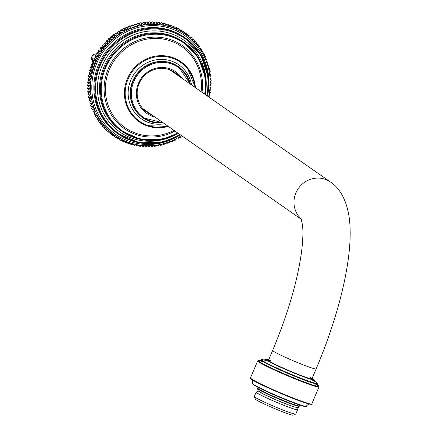 <?xml version="1.0" encoding="UTF-8"?>
<svg xmlns="http://www.w3.org/2000/svg" width="437" height="437" viewBox="0 0 437 437"><rect width="100%" height="100%" fill="white"/><g stroke="black" fill="none" stroke-linecap="round" stroke-linejoin="round"><path stroke-width="0.66" d="M91.71 108.573A62.852 60.197 -55.1 0 0 91.896 109.053L95.244 110.856A61.562 58.962 -55.1 0 1 94.168 108.13A61.562 58.962 -55.1 0 1 93.234 105.344A61.562 58.962 -55.1 0 1 92.431 102.515A61.562 58.962 -55.1 0 1 91.77 99.641A61.562 58.962 -55.1 0 1 91.251 96.73L88.116 94.534L91.251 96.73L89.913 97.997L88.493 97.009A62.852 60.197 -55.1 0 0 88.585 97.517L91.77 99.641L90.503 100.952L89.082 99.964A62.852 60.197 -55.1 0 0 89.203 100.472L92.431 102.515L91.235 103.869A62.852 60.197 124.9 0 0 91.377 104.372L93.234 105.344L92.114 106.743L90.694 105.754A62.852 60.197 -55.1 0 0 90.858 106.24L94.168 108.13L93.125 109.561L91.71 108.573L92.147 106.715M92.862 111.331A62.852 60.197 -55.1 0 0 93.076 111.801L96.451 113.522A61.562 58.962 -55.1 0 1 95.244 110.856L94.277 112.32L92.862 111.331L93.218 109.441M94.146 114.024A62.852 60.197 -55.1 0 0 94.387 114.483L95.801 115.472L97.784 116.122A61.562 58.962 -55.1 0 1 96.451 113.522L95.566 115.013L94.146 114.024L94.343 112.686M95.566 116.646A62.852 60.197 -55.1 0 0 95.823 117.089L97.243 118.077L99.248 118.64A61.562 58.962 -55.1 0 1 97.784 116.122L96.987 117.635L95.566 116.646L95.692 115.395M97.112 119.186A62.852 60.197 -55.1 0 0 97.391 119.612L98.811 120.607L100.838 121.082A61.562 58.962 -55.1 0 1 99.248 118.64L98.533 120.175L97.112 119.186L97.178 118.034M98.784 121.639A62.852 60.197 -55.1 0 0 99.084 122.054L100.499 123.048L102.542 123.436A61.562 58.962 -55.1 0 1 100.838 121.082L100.199 122.633L98.784 121.639L98.795 120.596M100.576 124.004A62.852 60.197 -55.1 0 0 100.892 124.403L102.313 125.397L104.361 125.698A61.562 58.962 -55.1 0 1 102.542 123.436L101.99 124.998L100.576 124.004L100.543 123.054M102.482 126.277A62.852 60.197 -55.1 0 0 102.821 126.654L104.235 127.648L106.295 127.861A61.562 58.962 -55.1 0 1 104.361 125.698L103.897 127.265L102.482 126.277L102.416 125.408M104.498 128.44A62.852 60.197 -55.1 0 0 104.858 128.806L106.273 129.794L108.332 129.926A61.562 58.962 -55.1 0 1 106.295 127.861L105.912 129.428L104.498 128.44L104.405 127.664M106.623 130.499A62.852 60.197 -55.1 0 0 106.999 130.843L108.414 131.832L110.468 131.876A61.562 58.962 -55.1 0 1 108.332 129.926L108.037 131.488L106.623 130.499L106.513 129.811M108.846 132.444A62.852 60.197 -55.1 0 0 109.239 132.772L110.659 133.76L112.708 133.717A61.562 58.962 -55.1 0 1 110.468 131.876L110.261 133.438L108.846 132.444L108.726 131.837M111.167 134.274A62.852 60.197 -55.1 0 0 111.577 134.58L112.992 135.568L115.029 135.437A61.562 58.962 -55.1 0 1 112.708 133.717L112.582 135.262L111.167 134.274L111.036 133.749M114.997 136.972A62.852 60.197 124.9 0 0 115.423 137.256L117.444 137.038A61.562 58.962 -55.1 0 1 115.029 135.437L114.997 136.972L113.451 135.541M117.493 138.556A62.852 60.197 124.9 0 0 117.93 138.813L119.935 138.513A61.562 58.962 -55.1 0 1 117.444 137.038L117.493 138.556L115.947 137.196M120.066 140.004A62.852 60.197 124.9 0 0 120.519 140.244L122.497 139.862A61.562 58.962 -55.1 0 1 119.935 138.513L120.066 140.004L118.536 138.726M122.71 141.326A62.852 60.197 124.9 0 0 123.174 141.539L125.129 141.075A61.562 58.962 -55.1 0 1 122.497 139.862L122.71 141.326L121.196 140.113M125.424 142.511A62.852 60.197 124.9 0 0 125.9 142.697L127.817 142.156A61.562 58.962 -55.1 0 1 125.129 141.075L125.424 142.511L123.928 141.359M128.194 143.555A62.852 60.197 124.9 0 0 128.68 143.718L130.565 143.096A61.562 58.962 -55.1 0 1 127.817 142.156L128.194 143.555L126.725 142.467M131.024 144.456A62.852 60.197 124.9 0 0 131.515 144.598L133.361 143.899A61.562 58.962 -55.1 0 1 130.565 143.096L131.024 144.456L129.603 143.467M133.891 145.215A62.852 60.197 124.9 0 0 134.394 145.33L136.197 144.56A61.562 58.962 -55.1 0 1 133.361 143.899L133.891 145.215L132.482 144.232M136.803 145.827A62.852 60.197 124.9 0 0 137.305 145.92L139.064 145.073A61.562 58.962 -55.1 0 1 136.197 144.56L136.803 145.827L135.443 144.882M139.742 146.297A62.852 60.197 124.9 0 0 140.255 146.362L141.959 145.45A61.562 58.962 -55.1 0 1 139.064 145.073L139.742 146.297L138.431 145.379M142.708 146.613A62.852 60.197 124.9 0 0 143.221 146.657L144.876 145.674A61.562 58.962 -55.1 0 1 141.959 145.45L142.708 146.613L141.441 145.729M145.69 146.783A62.852 60.197 124.9 0 0 146.209 146.799L147.804 145.756A61.562 58.962 -55.1 0 1 144.876 145.674L145.69 146.783L144.461 145.925M148.689 146.805A62.852 60.197 124.9 0 0 149.203 146.794L150.743 145.69A61.562 58.962 -55.1 0 1 147.804 145.756L148.689 146.805L147.488 145.963M151.688 146.679A62.852 60.197 124.9 0 0 152.202 146.641L153.677 145.477A61.562 58.962 -55.1 0 1 150.743 145.69L151.688 146.679L150.508 145.854M154.682 146.4A62.852 60.197 124.9 0 0 155.195 146.335L156.604 145.122A61.562 58.962 -55.1 0 1 153.677 145.477L154.682 146.4L153.529 145.592M157.664 145.974A62.852 60.197 124.9 0 0 158.178 145.882L159.516 144.62A61.562 58.962 -55.1 0 1 156.604 145.122L157.664 145.974L156.533 145.182M159.516 144.62L160.625 145.401L159.51 144.62A61.562 58.962 -55.1 0 0 162.406 143.975L163.564 144.68A62.852 60.197 124.9 0 0 164.072 144.543L165.268 143.183L166.475 143.817A62.852 60.197 124.9 0 0 166.972 143.653L168.092 142.26L169.343 142.812A62.852 60.197 124.9 0 0 169.829 142.62L170.872 141.189L172.162 141.664A62.852 60.197 124.9 0 0 172.642 141.451L173.609 139.993L174.931 140.381A62.852 60.197 124.9 0 0 175.401 140.146L176.286 138.66L177.635 138.966A62.852 60.197 124.9 0 0 178.099 138.709L178.902 137.196L180.279 137.42A62.852 60.197 124.9 0 0 180.727 137.142L181.448 135.607A61.562 58.962 -55.1 0 1 178.902 137.196A61.562 58.962 -55.1 0 1 176.286 138.66A61.562 58.962 -55.1 0 1 173.609 139.993A61.562 58.962 -55.1 0 1 170.872 141.189A61.562 58.962 -55.1 0 1 168.092 142.26A61.562 58.962 -55.1 0 1 165.268 143.183A61.562 58.962 -55.1 0 1 162.406 143.975L161.138 145.286A62.852 60.197 124.9 0 1 160.625 145.401M208.498 97.03L209.694 95.834A62.852 60.197 124.9 0 0 209.804 95.315L209.126 94.097L210.273 92.824A62.852 60.197 124.9 0 0 210.355 92.305L209.607 91.136L210.705 89.798A62.852 60.197 124.9 0 0 210.765 89.279L209.951 88.165L210.995 86.761A62.852 60.197 124.9 0 0 211.033 86.236L210.148 85.188L211.137 83.718A62.852 60.197 124.9 0 0 211.147 83.194L210.202 82.211L211.131 80.681A62.852 60.197 124.9 0 0 211.115 80.157L210.11 79.234L210.978 77.649A62.852 60.197 124.9 0 0 210.934 77.13L209.88 76.278L210.678 74.64A62.852 60.197 124.9 0 0 210.612 74.121L209.503 73.34L210.235 71.652A62.852 60.197 124.9 0 0 210.142 71.138L208.979 70.428L209.645 68.691A62.852 60.197 124.9 0 0 209.525 68.188L208.318 67.555L208.908 65.774A62.852 60.197 124.9 0 0 208.766 65.277L207.52 64.725L208.034 62.901A62.852 60.197 124.9 0 0 207.87 62.415L206.581 61.939L207.018 60.082A62.852 60.197 124.9 0 0 206.827 59.601L205.51 59.214L205.865 57.323A62.852 60.197 124.9 0 0 205.652 56.854L204.303 56.548L204.582 54.63A62.852 60.197 124.9 0 0 204.341 54.172L202.965 53.948L203.161 52.014A62.852 60.197 124.9 0 0 202.905 51.566L201.501 51.429L201.615 49.468A62.852 60.197 124.9 0 0 201.337 49.042L199.917 48.988L199.944 47.016A62.852 60.197 124.9 0 0 199.643 46.601L198.212 46.633L198.152 44.65A62.852 60.197 124.9 0 0 197.835 44.252L196.393 44.372L196.246 42.378A62.852 60.197 124.9 0 0 195.907 42.001L194.46 42.209L194.23 40.215A62.852 60.197 124.9 0 0 193.87 39.849L192.422 40.149L192.105 38.156A62.852 60.197 124.9 0 0 191.728 37.811L190.281 38.194L189.882 36.211A62.852 60.197 124.9 0 0 189.489 35.883L188.047 36.353L187.56 34.381A62.852 60.197 124.9 0 0 187.151 34.075L185.72 34.632L185.151 32.671L183.731 31.683A62.852 60.197 -55.1 0 0 183.305 31.404L184.725 32.393L183.311 33.032L182.655 31.093L181.235 30.104A62.852 60.197 -55.1 0 0 180.798 29.842L182.213 30.83L180.82 31.557L180.082 29.64L178.662 28.651A62.852 60.197 -55.1 0 0 178.209 28.41L179.629 29.399L178.258 30.208L177.433 28.318L176.013 27.329A62.852 60.197 -55.1 0 0 175.554 27.116L176.969 28.105L175.625 28.995L174.718 27.138L173.303 26.144A62.852 60.197 -55.1 0 0 172.828 25.958L174.248 26.947L172.932 27.913L171.949 26.094L170.528 25.1A62.852 60.197 -55.1 0 0 170.048 24.936L171.462 25.925L170.19 26.974L169.124 25.188L167.704 24.199A62.852 60.197 -55.1 0 0 167.213 24.057L168.633 25.046L167.393 26.171L166.251 24.428L167.213 24.057M209.012 70.346L210.142 71.138M208.378 67.385L209.525 68.188M207.597 64.457L208.766 65.277M206.668 61.573L207.87 62.415M205.598 58.744L206.827 59.601M204.385 55.969L205.652 56.854M203.036 53.259L204.341 54.172M201.55 50.621L202.905 51.566M199.933 48.059L201.337 49.042M198.229 45.606L199.643 46.601M196.311 43.247L197.835 44.252M194.323 40.991L195.907 42.001M192.214 38.844L193.87 39.849M190.002 36.817L191.728 37.811M187.692 34.905L189.489 35.883M185.277 33.114L187.151 34.075M182.775 31.459L183.305 31.404M180.191 29.929L180.798 29.842M177.531 28.542L178.209 28.41M174.8 27.296L175.554 27.116M172.003 26.187L172.828 25.958M169.152 25.231L170.048 24.936M165.754 24.314A62.852 60.197 124.9 0 1 166.251 24.428L164.836 23.44A62.852 60.197 -55.1 0 0 164.334 23.325L165.754 24.314L164.558 25.51L163.345 23.817L161.925 22.828A62.852 60.197 -55.1 0 0 161.422 22.735L162.837 23.724L161.69 24.996L160.401 23.347L158.986 22.358A62.852 60.197 -55.1 0 0 158.473 22.292L159.893 23.281L158.795 24.619L156.02 22.041A62.852 60.197 -55.1 0 0 155.506 22.003L156.921 22.992L155.878 24.396L153.032 21.872A62.852 60.197 -55.1 0 0 152.518 21.855L153.939 22.844L152.95 24.314L150.038 21.85A62.852 60.197 -55.1 0 0 149.525 21.861L150.94 22.85L150.011 24.379L147.04 21.981A62.852 60.197 -55.1 0 0 146.526 22.014L147.941 23.008L147.078 24.592L144.046 22.254A62.852 60.197 -55.1 0 0 143.533 22.32L144.947 23.308L144.15 24.947L141.064 22.68A62.852 60.197 -55.1 0 0 140.55 22.773L141.97 23.762L141.238 25.45L138.103 23.254A62.852 60.197 -55.1 0 0 137.589 23.369L139.01 24.363L138.349 26.094L136.322 24.685L137.589 23.369M163.285 23.773L164.334 23.325M160.297 23.276L161.422 22.735M157.287 22.926L158.473 22.292M153.851 22.981L155.506 22.003M150.923 22.899L152.518 21.855M147.985 22.964L149.525 21.861M145.051 23.177L146.526 22.014M142.123 23.532L143.533 22.32M139.212 24.035L140.55 22.773M91.251 96.73A61.562 58.962 -55.1 0 1 90.874 93.791L87.788 91.524L90.874 93.791A61.562 58.962 -55.1 0 1 90.639 90.836L87.613 88.498L90.639 90.836A61.562 58.962 -55.1 0 1 90.552 87.859L87.58 85.461L90.552 87.859A61.562 58.962 -55.1 0 1 90.606 84.882L87.695 82.418L90.606 84.882A61.562 58.962 -55.1 0 1 90.803 81.905L88.777 80.49L87.963 79.376L90.803 81.905A61.562 58.962 -55.1 0 1 91.147 78.933L89.121 77.518L88.372 76.349L91.147 78.933A61.562 58.962 -55.1 0 1 91.628 75.972L89.601 74.558L88.924 73.34L90.344 74.328L91.628 75.972A61.562 58.962 -55.1 0 1 92.256 73.039L90.23 71.624L89.623 70.352L91.038 71.346L92.256 73.039A61.562 58.962 -55.1 0 1 93.021 70.133L90.994 68.718L90.464 67.402L91.879 68.391L93.021 70.133A61.562 58.962 -55.1 0 1 93.922 67.26L91.901 65.85L91.442 64.49L92.862 65.479L93.922 67.26A61.562 58.962 -55.1 0 1 94.966 64.436L92.939 63.021L92.562 61.622L93.982 62.611L94.966 64.436A61.562 58.962 -55.1 0 1 96.14 61.655L94.113 60.24L93.818 58.809L95.233 59.798L96.14 61.655A61.562 58.962 -55.1 0 1 97.44 58.935L95.419 57.52L95.2 56.056L96.621 57.045L97.44 58.935A61.562 58.962 -55.1 0 1 98.877 56.275L96.85 54.86L96.719 53.369L98.134 54.357L98.877 56.275A61.562 58.962 -55.1 0 1 100.428 53.685L98.407 52.271L98.358 50.758L99.773 51.746L100.428 53.685A61.562 58.962 -55.1 0 1 102.105 51.173L100.084 49.758L100.117 48.223L101.537 49.212L102.105 51.173A61.562 58.962 -55.1 0 1 103.897 48.742L101.876 47.327L101.996 45.776L103.411 46.764L103.897 48.742A61.562 58.962 -55.1 0 1 105.803 46.398L103.777 44.984L103.984 43.421L105.404 44.41L105.803 46.398A61.562 58.962 -55.1 0 1 107.813 44.142L105.792 42.728L106.082 41.165L107.502 42.154L107.813 44.142A61.562 58.962 -55.1 0 1 109.927 41.99L107.906 40.575L108.283 39.008L109.703 39.996L109.927 41.99A61.562 58.962 -55.1 0 1 112.14 39.942L110.119 38.527L110.583 36.959L111.998 37.953L112.14 39.942A61.562 58.962 -55.1 0 1 114.445 38.003L112.418 36.588L112.97 35.026L114.39 36.014L114.445 38.003A61.562 58.962 -55.1 0 1 116.837 36.173L114.811 34.758L115.444 33.212L116.865 34.201L116.837 36.173A61.562 58.962 -55.1 0 1 119.306 34.463L117.28 33.048L118.001 31.513L119.421 32.507L119.306 34.463A61.562 58.962 -55.1 0 1 121.852 32.873L119.825 31.459L120.628 29.945L122.049 30.934L121.852 32.873A61.562 58.962 -55.1 0 1 124.469 31.415L122.442 30L123.327 28.509L124.747 29.498L124.469 31.415A61.562 58.962 -55.1 0 1 127.145 30.077L125.119 28.662L126.085 27.203L127.5 28.192L127.145 30.077A61.562 58.962 -55.1 0 1 129.876 28.88L127.855 27.465L128.899 26.034L130.313 27.023L129.876 28.88A61.562 58.962 -55.1 0 1 132.662 27.815L130.636 26.4L131.755 25.002L133.176 25.991L132.662 27.815A61.562 58.962 -55.1 0 1 135.486 26.886L133.46 25.472L134.656 24.117L136.076 25.106L135.486 26.886A61.562 58.962 -55.1 0 1 138.349 26.094L136.322 24.685M135.486 26.886L133.46 25.472M132.662 27.815L130.636 26.4M129.876 28.88L126.566 26.99L127.855 27.465M127.145 30.077L123.797 28.274L125.119 28.662M124.469 31.415L122.507 30.677L121.093 29.689L122.442 30M121.852 32.873L119.869 32.223L118.449 31.235L119.825 31.459M119.306 34.463L117.296 33.9L115.881 32.906L117.28 33.048M116.837 36.173L114.811 35.697L113.391 34.703L114.811 34.758M114.445 38.003L112.407 37.609L110.987 36.621L112.418 36.588M112.14 39.942L110.091 39.636L108.671 38.647L110.119 38.527M109.927 41.99L107.873 41.772L106.453 40.783L107.906 40.575M107.813 44.142L105.759 44.017L104.339 43.023L105.792 42.728M105.803 46.398L103.749 46.355L102.329 45.366L103.777 44.984M103.897 48.742L101.848 48.786L100.434 47.797L101.876 47.327M102.105 51.173L100.068 51.304L98.653 50.315L100.084 49.758M100.428 53.685L98.407 53.904L96.992 52.915L98.407 52.271M98.877 56.275L96.872 56.575L95.452 55.586L96.85 54.86M97.44 58.935L95.463 59.317L94.048 58.329L95.419 57.52M96.14 61.655L94.184 62.12L92.77 61.131L94.113 60.24M94.966 64.436L93.043 64.982L91.628 63.988L92.939 63.021M93.922 67.26L92.038 67.888L90.623 66.894L91.901 65.85M93.021 70.133L91.175 70.832L89.76 69.844L90.994 68.718M92.256 73.039L90.454 73.815L89.033 72.821L90.23 71.624M91.628 75.972L89.875 76.819L88.454 75.83L89.601 74.558M91.147 78.933L89.438 79.845L88.023 78.857L89.121 77.518M90.803 81.905L89.148 82.883L87.733 81.894L88.777 80.49M90.606 84.882L89.006 85.925L87.591 84.936L88.58 83.467M90.552 87.859L89.011 88.968L87.597 87.974L88.525 86.45M90.639 90.836L89.164 91.994L87.75 91.005L88.618 89.421M90.874 93.791L89.465 95.009L88.05 94.021L88.848 92.376M88.493 97.009L89.224 95.315M89.082 99.964L89.749 98.227M91.235 103.869L89.82 102.881L90.404 101.1M90.503 100.952A62.852 60.197 124.9 0 0 90.617 101.46M89.913 97.997A62.852 60.197 124.9 0 0 90.006 98.511M89.465 95.009A62.852 60.197 124.9 0 0 89.53 95.528M89.164 91.994A62.852 60.197 124.9 0 0 89.208 92.518M89.011 88.968A62.852 60.197 124.9 0 0 89.028 89.487M89.006 85.925A62.852 60.197 124.9 0 0 89.001 86.45M89.148 82.883A62.852 60.197 124.9 0 0 89.115 83.407M89.438 79.845A62.852 60.197 124.9 0 0 89.377 80.37M89.875 76.819A62.852 60.197 124.9 0 0 89.787 77.338M90.454 73.815A62.852 60.197 124.9 0 0 90.344 74.328M91.175 70.832A62.852 60.197 124.9 0 0 91.038 71.346M92.038 67.888A62.852 60.197 124.9 0 0 91.879 68.391M93.043 64.982A62.852 60.197 124.9 0 0 92.862 65.479M94.184 62.12A62.852 60.197 124.9 0 0 93.982 62.611M95.463 59.317A62.852 60.197 124.9 0 0 95.233 59.798M96.872 56.575A62.852 60.197 124.9 0 0 96.621 57.045M98.407 53.904A62.852 60.197 124.9 0 0 98.134 54.357M100.068 51.304A62.852 60.197 124.9 0 0 99.773 51.746M101.848 48.786A62.852 60.197 124.9 0 0 101.537 49.212M103.749 46.355A62.852 60.197 124.9 0 0 103.411 46.764M105.759 44.017A62.852 60.197 124.9 0 0 105.404 44.41M107.873 41.772A62.852 60.197 124.9 0 0 107.502 42.154M110.091 39.636A62.852 60.197 124.9 0 0 109.703 39.996M112.407 37.609A62.852 60.197 124.9 0 0 111.998 37.953M114.811 35.697A62.852 60.197 124.9 0 0 114.39 36.014M117.296 33.9A62.852 60.197 124.9 0 0 116.865 34.201M119.869 32.223A62.852 60.197 124.9 0 0 119.421 32.507M122.507 30.677A62.852 60.197 124.9 0 0 122.049 30.934M125.217 29.263A62.852 60.197 124.9 0 0 124.747 29.498M127.986 27.979A62.852 60.197 124.9 0 0 127.5 28.192M130.805 26.837A62.852 60.197 124.9 0 0 130.313 27.023M133.673 25.827A62.852 60.197 124.9 0 0 133.176 25.991M136.579 24.964A62.852 60.197 124.9 0 0 136.076 25.106M139.518 24.248A62.852 60.197 124.9 0 0 139.01 24.363M138.349 26.094A61.562 58.962 -55.1 0 1 141.238 25.45A61.562 58.962 -55.1 0 1 144.15 24.947A61.562 58.962 -55.1 0 1 147.078 24.592A61.562 58.962 -55.1 0 1 150.011 24.379A61.562 58.962 -55.1 0 1 152.95 24.314A61.562 58.962 -55.1 0 1 155.878 24.396A61.562 58.962 -55.1 0 1 158.795 24.619A61.562 58.962 -55.1 0 1 161.69 24.996A61.562 58.962 -55.1 0 1 164.558 25.51A61.562 58.962 -55.1 0 1 167.393 26.171A61.562 58.962 -55.1 0 1 170.19 26.974A61.562 58.962 -55.1 0 1 172.932 27.913A61.562 58.962 -55.1 0 1 175.625 28.995A61.562 58.962 -55.1 0 1 178.258 30.208A61.562 58.962 -55.1 0 1 180.82 31.557A61.562 58.962 -55.1 0 1 183.311 33.032A61.562 58.962 -55.1 0 1 185.72 34.632A61.562 58.962 -55.1 0 1 188.047 36.353A61.562 58.962 -55.1 0 1 190.281 38.194A61.562 58.962 -55.1 0 1 192.422 40.149A61.562 58.962 -55.1 0 1 194.46 42.209A61.562 58.962 -55.1 0 1 196.393 44.372A61.562 58.962 -55.1 0 1 198.212 46.633A61.562 58.962 -55.1 0 1 199.917 48.988A61.562 58.962 -55.1 0 1 201.501 51.429A61.562 58.962 -55.1 0 1 202.965 53.948A61.562 58.962 -55.1 0 1 204.303 56.548A61.562 58.962 -55.1 0 1 205.51 59.214A61.562 58.962 -55.1 0 1 206.581 61.939A61.562 58.962 -55.1 0 1 207.52 64.725A61.562 58.962 -55.1 0 1 208.318 67.555A61.562 58.962 -55.1 0 1 208.979 70.428A61.562 58.962 -55.1 0 1 209.503 73.34A61.562 58.962 -55.1 0 1 209.88 76.278A61.562 58.962 -55.1 0 1 210.11 79.234A61.562 58.962 -55.1 0 1 210.202 82.211A61.562 58.962 -55.1 0 1 210.148 85.188A61.562 58.962 -55.1 0 1 209.951 88.165A61.562 58.962 -55.1 0 1 209.607 91.136A61.562 58.962 -55.1 0 1 209.126 94.097A61.562 58.962 -55.1 0 1 208.542 96.834M142.484 23.674A62.852 60.197 124.9 0 0 141.97 23.762M145.466 23.248A62.852 60.197 124.9 0 0 144.947 23.308M148.46 22.97A62.852 60.197 124.9 0 0 147.941 23.008M151.459 22.839A62.852 60.197 124.9 0 0 150.94 22.85M154.452 22.861A62.852 60.197 124.9 0 0 153.939 22.844M157.435 23.03A62.852 60.197 124.9 0 0 156.921 22.992M160.401 23.347A62.852 60.197 124.9 0 0 159.893 23.281M163.345 23.817A62.852 60.197 124.9 0 0 162.837 23.724M169.124 25.188A62.852 60.197 124.9 0 0 168.633 25.046M171.949 26.094A62.852 60.197 124.9 0 0 171.462 25.925M174.718 27.138A62.852 60.197 124.9 0 0 174.248 26.947M177.433 28.318A62.852 60.197 124.9 0 0 176.969 28.105M180.082 29.64A62.852 60.197 124.9 0 0 179.629 29.399M182.655 31.093A62.852 60.197 124.9 0 0 182.213 30.83M185.151 32.671A62.852 60.197 124.9 0 0 184.725 32.393M112.582 135.262A62.852 60.197 124.9 0 0 112.992 135.568M110.261 133.438A62.852 60.197 124.9 0 0 110.659 133.76M108.037 131.488A62.852 60.197 124.9 0 0 108.414 131.832M105.912 129.428A62.852 60.197 124.9 0 0 106.273 129.794M103.897 127.265A62.852 60.197 124.9 0 0 104.235 127.648M101.99 124.998A62.852 60.197 124.9 0 0 102.313 125.397M100.199 122.633A62.852 60.197 124.9 0 0 100.499 123.048M98.533 120.175A62.852 60.197 124.9 0 0 98.811 120.607M96.987 117.635A62.852 60.197 124.9 0 0 97.243 118.077M95.566 115.013A62.852 60.197 124.9 0 0 95.801 115.472M94.277 112.32A62.852 60.197 124.9 0 0 94.49 112.79M93.125 109.561A62.852 60.197 124.9 0 0 93.316 110.042M91.377 104.372L89.962 103.378A62.852 60.197 -55.1 0 1 89.82 102.881M88.116 94.534A62.852 60.197 -55.1 0 1 88.05 94.021M87.788 91.524A62.852 60.197 -55.1 0 1 87.75 91.005M87.613 88.498A62.852 60.197 -55.1 0 1 87.597 87.974M87.58 85.461A62.852 60.197 -55.1 0 1 87.591 84.936M87.695 82.418A62.852 60.197 -55.1 0 1 87.733 81.894M87.963 79.376A62.852 60.197 -55.1 0 1 88.023 78.857M88.372 76.349A62.852 60.197 -55.1 0 1 88.454 75.83M88.924 73.34A62.852 60.197 -55.1 0 1 89.033 72.821M89.623 70.352A62.852 60.197 -55.1 0 1 89.76 69.844M90.464 67.402A62.852 60.197 -55.1 0 1 90.623 66.894M91.442 64.49A62.852 60.197 -55.1 0 1 91.628 63.988M92.562 61.622A62.852 60.197 -55.1 0 1 92.77 61.131M93.818 58.809A62.852 60.197 -55.1 0 1 94.048 58.329M95.2 56.056A62.852 60.197 -55.1 0 1 95.452 55.586M96.719 53.369A62.852 60.197 -55.1 0 1 96.992 52.915M98.358 50.758A62.852 60.197 -55.1 0 1 98.653 50.315M100.117 48.223A62.852 60.197 -55.1 0 1 100.434 47.797M101.996 45.776A62.852 60.197 -55.1 0 1 102.329 45.366M103.984 43.421A62.852 60.197 -55.1 0 1 104.339 43.023M106.082 41.165A62.852 60.197 -55.1 0 1 106.453 40.783M108.283 39.008A62.852 60.197 -55.1 0 1 108.671 38.647M110.583 36.959A62.852 60.197 -55.1 0 1 110.987 36.621M112.97 35.026A62.852 60.197 -55.1 0 1 113.391 34.703M115.444 33.212A62.852 60.197 -55.1 0 1 115.881 32.906M118.001 31.513A62.852 60.197 -55.1 0 1 118.449 31.235M120.628 29.945A62.852 60.197 -55.1 0 1 121.093 29.689M123.327 28.509A62.852 60.197 -55.1 0 1 123.797 28.274M126.085 27.203A62.852 60.197 -55.1 0 1 126.566 26.99M128.899 26.034A62.852 60.197 -55.1 0 1 129.385 25.843M131.755 25.002A62.852 60.197 -55.1 0 1 132.253 24.838M134.656 24.117A62.852 60.197 -55.1 0 1 135.159 23.975M92.114 106.743A62.852 60.197 124.9 0 0 92.278 107.234M90.694 105.754L91.207 103.935M181.748 78.119A25.357 24.286 124.9 0 0 153.709 68.893A25.357 24.286 124.9 0 0 136.371 93.982A25.357 24.286 124.9 0 0 154.682 116.87M151.584 114.707A24.281 23.254 -55.1 0 1 146.854 112.189A24.281 23.254 -55.1 0 1 137.48 89.317A24.281 23.254 -55.1 0 1 153.769 69.718A24.281 23.254 -55.1 0 1 174.658 72.378A24.281 23.254 -55.1 0 1 178.657 75.956M174.582 72.329A24.281 23.254 -55.1 0 1 178.504 75.852M151.431 114.603A24.281 23.254 -55.1 0 1 146.777 112.134M310.221 377.377A23.636 1.464 -157 0 1 311.958 378.781A23.636 1.464 -157 0 1 289.633 370.893A23.636 1.464 -157 0 1 268.449 360.307A23.636 1.464 -157 0 1 270.661 360.585M294.882 407.016A20.577 1.273 -157 0 1 277.178 400.347A20.577 1.273 -157 0 1 260.031 392.229M258.491 391.164L256.229 392.071A22.511 1.393 23 0 0 256.158 392.136A22.511 1.393 23 0 0 276.337 402.215A22.511 1.393 23 0 0 297.602 409.731A22.511 1.393 23 0 0 297.597 409.633L296.679 407.377M297.602 409.731L295.762 414.074A22.511 1.393 -157 0 1 295.685 414.134A22.511 1.393 -157 0 1 274.491 406.557A22.511 1.393 -157 0 1 254.318 396.577A22.511 1.393 -157 0 1 254.312 396.479L256.158 392.136M254.318 396.577L255.345 399.101A20.577 1.273 23 0 0 273.786 408.224A20.577 1.273 23 0 0 293.156 415.15L295.685 414.134M299.411 404.946L299.318 405.787A22.549 1.398 -157 0 1 299.312 405.793A22.549 1.398 -157 0 1 291.342 403.58A22.549 1.398 -157 0 1 269.208 394.387A22.549 1.398 -157 0 1 257.797 388.171A22.549 1.398 -157 0 1 257.803 388.165L258.343 387.515M291.173 403.974A22.549 1.398 -157 0 1 269.099 394.808A22.549 1.398 -157 0 1 257.628 388.575A22.549 1.398 -157 0 1 257.633 388.569L257.999 390.64L263.167 393.928L277.107 400.308L289.305 405.17C296.259 407.852 299.542 408.196 299.143 406.197A22.549 1.398 -157 0 1 299.143 406.197A22.549 1.398 -157 0 1 291.173 403.974M207.444 96.069A60.273 57.728 124.9 0 0 190.242 39.882A60.273 57.728 124.9 0 0 133.034 29.011A60.273 57.728 124.9 0 0 96.872 111.408A60.273 57.728 124.9 0 0 180.377 134.82M162.624 122.42A30.514 29.224 -55.1 0 1 131.821 98.97A30.514 29.224 -55.1 0 1 152.229 64.102A30.514 29.224 -55.1 0 1 189.696 83.669M178.345 66.566L190.346 84.123A31.158 29.842 124.9 0 0 178.7 66.812A31.158 29.842 124.9 0 0 151.89 63.392A31.158 29.842 124.9 0 0 130.985 88.547A31.158 29.842 124.9 0 0 143.014 117.897A31.158 29.842 124.9 0 0 163.263 122.868L142.659 117.651A31.158 29.842 -55.1 0 1 130.636 88.301A31.158 29.842 -55.1 0 1 151.535 63.146A31.158 29.842 -55.1 0 1 178.345 66.566A31.158 29.842 -55.1 0 1 178.52 66.692M179.82 134.432A57.908 55.466 -55.1 0 1 100.242 110.949A57.908 55.466 -55.1 0 1 135.18 32.234A57.908 55.466 -55.1 0 1 206.887 95.681M207.291 95.96A58.553 56.083 124.9 0 0 185.222 37.953A58.553 56.083 124.9 0 0 134.842 31.53A58.553 56.083 124.9 0 0 95.561 78.797A58.553 56.083 124.9 0 0 118.165 133.957A58.553 56.083 124.9 0 0 180.219 134.711M180.241 134.727L163.372 141.97L139.736 142.866L117.253 133.318A58.553 56.083 -55.1 0 1 94.649 78.157A58.553 56.083 -55.1 0 1 133.93 30.89A58.553 56.083 -55.1 0 1 184.31 37.314L201.069 55.231L208.323 77.846L207.313 95.976M205.221 94.512A55.974 53.614 124.9 0 0 135.738 34.031A55.974 53.614 124.9 0 0 101.799 109.736A55.974 53.614 124.9 0 0 178.149 133.269M177.559 132.853A53.609 51.348 -55.1 0 1 105.17 109.266A53.609 51.348 -55.1 0 1 137.884 37.254A53.609 51.348 -55.1 0 1 204.631 94.102M205.04 94.387A54.254 51.965 124.9 0 0 184.228 42.504A54.254 51.965 124.9 0 0 137.546 36.55A54.254 51.965 124.9 0 0 101.149 80.348A54.254 51.965 124.9 0 0 122.092 131.461A54.254 51.965 124.9 0 0 177.974 133.143M177.99 133.154L162.356 139.266L141.277 139.567L121.18 130.821A54.254 51.965 -55.1 0 1 100.237 79.709A54.254 51.965 -55.1 0 1 136.639 35.91A54.254 51.965 -55.1 0 1 183.316 41.865L198.496 57.804L205.445 77.813L205.062 94.403M202.02 92.278A50.648 48.512 124.9 0 0 138.737 40.007A50.648 48.512 124.9 0 0 107.562 107.382A50.648 48.512 124.9 0 0 174.953 131.029M167.803 126.042A35.921 34.408 -55.1 0 1 126.375 102.367A35.921 34.408 -55.1 0 1 149.76 58.432A35.921 34.408 -55.1 0 1 194.875 87.285M195.399 87.651A36.566 35.026 124.9 0 0 187.162 67.424A36.566 35.026 124.9 0 0 149.432 57.739A36.566 35.026 124.9 0 0 124.452 91.606A36.566 35.026 124.9 0 0 146.504 125.638A36.566 35.026 124.9 0 0 168.327 126.408L146.504 125.638M191.575 84.98A32.873 31.486 124.9 0 0 150.634 61.267A32.873 31.486 124.9 0 0 128.915 100.16A32.873 31.486 124.9 0 0 164.503 123.737M173.997 130.368A49.447 47.36 -55.1 0 1 108.649 106.694A49.447 47.36 -55.1 0 1 139.195 41.204A49.447 47.36 -55.1 0 1 201.069 91.612M268.449 360.307L272.639 350.436A23.636 1.464 23 0 0 299.962 363.562A23.636 1.464 23 0 0 316.148 368.91L311.958 378.781M301.306 219.09A23.636 22.637 -55.1 0 1 297.744 189.39A23.636 22.637 -55.1 0 1 326.166 179.673A23.636 22.637 -55.1 0 1 330.481 182.011C339.5 187.752 347.12 200.337 349.42 219.319C353.686 255.339 339.658 313.247 316.148 368.91M264.063 359.973L261.725 359.58L261.08 359.962A30.552 1.89 23 0 0 288.464 373.64A30.552 1.89 23 0 0 317.328 383.839A30.552 1.89 -157 0 1 317.322 383.85A30.552 1.89 -157 0 1 288.458 373.657A30.552 1.89 -157 0 1 261.075 359.973A30.552 1.89 -157 0 1 261.075 359.968L259.911 360.886L263.052 361.623M263.003 361.596A32.272 1.999 23 0 0 287.748 375.334A32.272 1.999 23 0 0 314.815 383.588M260.332 360.765L258.354 360.481L257.704 360.875A33.305 2.065 23 0 0 287.557 375.787A33.305 2.065 23 0 0 319.015 386.898L318.89 386.215L317.267 384.937A32.873 2.038 -157 0 1 287.732 375.367A32.873 2.038 -157 0 1 260.321 360.771M319.015 386.898L311.805 403.897A33.305 2.065 -157 0 1 280.341 392.781A33.305 2.065 -157 0 1 250.488 377.868C248.729 377.644 251.308 379.392 258.218 383.118A32.912 2.038 23 0 0 302.655 401.985A32.912 2.038 23 0 0 311.281 404.034M312.198 378.224A25.559 1.584 -157 0 1 289.584 371.002A25.559 1.584 -157 0 1 268.684 359.755L266.412 359.487A25.876 1.601 23 0 0 289.523 371.144A25.876 1.601 23 0 0 313.963 379.671L312.198 378.218M313.963 379.671L315.481 381.916L311.581 379.677A30.153 1.868 -157 0 1 307.692 380.769A30.153 1.868 -157 0 1 269.979 364.764A30.153 1.868 -157 0 1 268.067 361.202L263.746 359.957L266.412 359.487M250.756 378.338A32.912 2.038 23 0 0 258.218 383.118M252.739 383.517L252.941 384.199L254.301 385.248C258.759 387.952 266.974 391.863 278.959 396.982L299.405 404.946C304.518 406.563 306.774 406.978 306.179 406.197A29.028 1.797 -157 0 1 278.762 396.501A29.028 1.797 -157 0 1 252.739 383.517C252.668 380.447 252.378 379.119 251.865 379.534M253.039 383.976A28.596 1.77 23 0 0 278.62 396.84A28.596 1.77 23 0 0 305.638 406.306M96.774 54.035L94.512 54.122L91.857 56.559L92.748 61.185A4.239 4.064 -55.1 0 1 96.774 54.041M195.41 87.657L187.162 67.424M272.639 350.436C288.038 313.526 297.695 280.478 301.617 251.286C302.988 239.891 303.273 231.075 302.47 224.837L301.006 218.353M142.855 108.611L301.393 219.352M169.927 69.86L330.481 182.011M315.246 381.703L317.191 383.156L317.475 385.319L314.76 383.571M257.704 360.875L250.488 377.868M311.805 403.897C313.187 405.001 310.139 404.367 302.655 401.985M306.179 406.197C308.435 404.116 309.593 403.406 309.647 404.067M257.797 388.171L257.633 388.569M299.312 405.793L299.148 406.192"/></g></svg>
